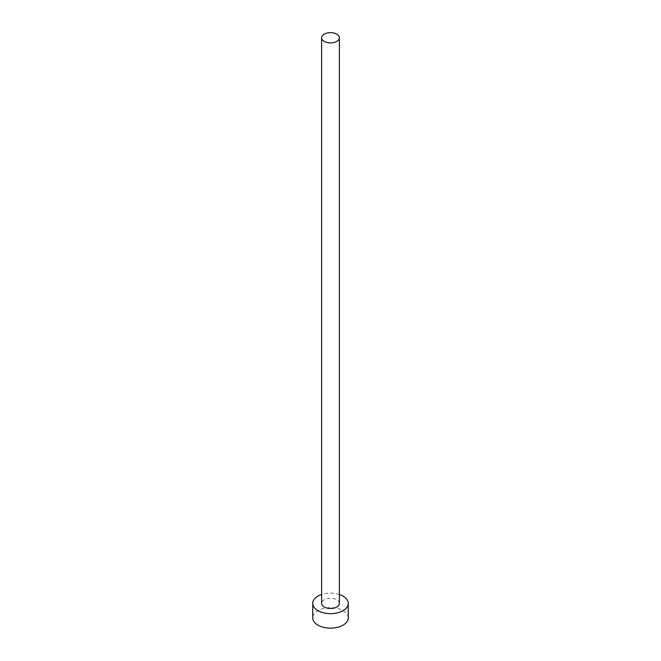 <?xml version="1.0" encoding="UTF-8"?>
<svg xmlns="http://www.w3.org/2000/svg" width="661" height="661" viewBox="0 0 661 661"><rect width="100%" height="100%" fill="white"/><g stroke="black" fill="none" stroke-linecap="round" stroke-linejoin="round"><path stroke-width="0.5" stroke-dasharray="3.31 2.48" d="M339.382 603.386A8.882 5.131 0 0 0 336.78 599.767A8.882 5.131 0 0 0 327.104 598.651A8.882 5.131 0 0 0 321.618 603.386M348.264 617.895A17.764 10.254 0 0 0 343.059 610.64A17.764 10.254 0 0 0 323.7 608.417A17.764 10.254 0 0 0 312.736 617.895M339.382 594.512A17.764 10.254 0 0 0 321.618 594.512"/><path stroke-width="0.99" d="M324.221 41.412A8.882 5.131 0 0 0 333.896 42.527A8.882 5.131 0 0 0 339.382 37.784A8.882 5.131 0 0 0 336.78 34.165A8.882 5.131 0 0 0 327.104 33.05A8.882 5.131 0 0 0 321.618 37.784A8.882 5.131 0 0 0 324.221 41.412M321.618 37.784L321.618 603.386A8.882 5.131 0 0 0 324.221 607.013A8.882 5.131 0 0 0 333.896 608.128A8.882 5.131 0 0 0 339.382 603.386L339.382 37.784M321.618 594.512A17.764 10.254 0 0 0 312.736 603.386A17.764 10.254 0 0 0 317.941 610.64A17.764 10.254 0 0 0 337.3 612.863A17.764 10.254 0 0 0 348.264 603.386A17.764 10.254 0 0 0 343.059 596.139A17.764 10.254 0 0 0 339.382 594.512M312.736 603.386L312.736 617.895A17.764 10.254 0 0 0 317.941 625.141A17.764 10.254 0 0 0 337.3 627.363A17.764 10.254 0 0 0 348.264 617.895L348.264 603.386"/></g></svg>
